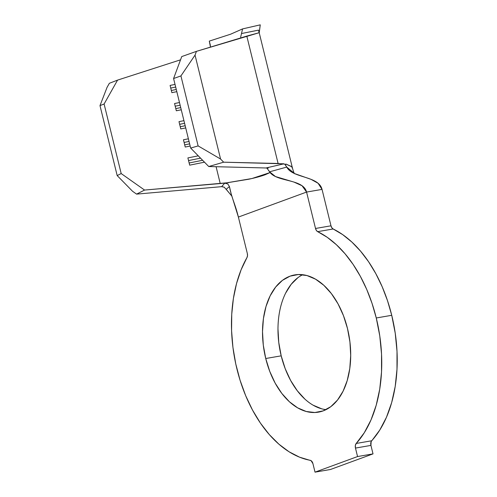 <?xml version="1.0" encoding="UTF-8"?>
<svg xmlns="http://www.w3.org/2000/svg" width="497" height="497" viewBox="0 0 497 497"><rect width="100%" height="100%" fill="white"/><g stroke="black" fill="none" stroke-linecap="round" stroke-linejoin="round"><path stroke-width="0.75" d="M302.685 274.711A69.636 43.102 -99.8 0 0 281.196 355.84L265.733 358.511A69.636 43.102 80.2 0 1 294.752 274.903A69.636 43.102 80.2 0 1 347.49 328.529L349.931 341.961L350.708 355.448L349.789 368.482L347.217 380.553L343.079 391.201L337.538 400.023L330.816 406.664L323.156 410.882L314.862 412.516L306.251 411.491L297.66 407.857L289.403 401.756L281.811 393.413L275.176 383.15L269.747 371.365L265.733 358.511L263.292 345.08L262.509 331.592L263.429 318.558L266.007 306.487L270.144 295.839L275.68 287.024L282.408 280.376L290.062 276.158L298.355 274.53L306.966 275.549L315.564 279.184L323.814 285.29L331.406 293.634L338.047 303.891L343.477 315.676L347.49 328.529A69.636 43.102 80.2 0 1 318.465 412.143A69.636 43.102 80.2 0 1 265.733 358.511L281.196 355.84L278.755 342.408L277.978 328.921M294.553 173.565L294.87 173.726C294.33 174.087 293.429 171.819 292.161 166.924L285.775 164.035L285.309 164.675L286.757 167.079L294.553 173.565L311.097 179.38L318.092 183.275L322.044 189.388L306.574 192.066L302.058 185.748L293.944 182.076L275.5 176.553L269.567 171.819C276.289 182.256 303.257 178.56 306.574 192.066L238.386 217.071L306.574 192.066L315.52 228.471A4.374 2.709 80.2 0 0 317.676 231.652L316.372 230.446L315.52 228.471L330.983 225.8A4.374 2.709 -99.8 0 0 333.145 228.98L317.676 231.652L327.206 237.286L336.382 244.71L345.067 253.793L353.1 264.385L360.35 276.313L366.699 289.366L372.029 303.338L376.266 317.981L379.776 335.929L381.541 354.05L381.528 371.93L379.733 389.132L376.198 405.254L371.017 419.903L364.295 432.738L356.212 443.454A4.374 2.709 80.2 0 0 355.473 448.077L355.343 445.455L356.212 443.454L371.675 440.783A118.665 73.45 -99.8 0 0 391.735 315.303L376.266 317.981A118.665 73.45 80.2 0 1 356.212 443.454L371.675 440.783A4.374 2.709 -99.8 0 0 370.936 445.405L355.473 448.077L357.554 456.557L355.473 448.077L370.936 445.405L373.017 453.885L357.554 456.557L315.023 472.15L312.942 463.67A4.374 2.709 80.2 0 0 310.24 460.309A118.665 73.45 80.2 0 1 240.051 380.18A118.665 73.45 80.2 0 1 246.959 257.589L241.088 269.815L236.541 283.532L233.397 298.461L231.739 314.29L231.583 330.71L232.938 347.391L235.783 363.997L240.051 380.18L245.655 395.631L252.495 410.031L260.422 423.096L269.281 434.552L278.892 444.175L289.055 451.773L299.579 457.184L311.091 460.669L312.942 463.67L315.023 472.15L330.493 469.479L315.023 472.15L357.554 456.557L373.017 453.885L330.493 469.479L373.017 453.885L370.936 445.405L371.129 441.653L379.764 430.067L386.48 417.231L391.667 402.582L395.202 386.461L396.991 369.259L397.01 351.379L395.239 333.251L391.735 315.303L387.498 300.66L382.162 286.694L375.819 273.642L368.563 261.714L360.53 251.122L351.851 242.039L342.669 234.615L333.145 228.98L317.676 231.652A118.665 73.45 80.2 0 1 376.266 317.981L391.735 315.303A118.665 73.45 -99.8 0 0 333.145 228.98L331.841 227.775L330.983 225.8L322.044 189.388L330.983 225.8L315.52 228.471L306.574 192.066L322.044 189.388C318.683 175.721 292.534 178.404 286.757 167.079L269.567 171.819L267.051 168.272M285.607 293.168L291.149 284.352L297.877 277.705M321.721 408.82L313.122 405.185M304.872 399.079L297.281 390.735L290.639 380.478L285.21 368.693L281.196 355.84A69.636 43.102 -99.8 0 0 326.001 409.658M250.016 31.864L258.552 30.118L259.167 32.771L260.26 24.85L242.586 28.901L241.492 33.541L242.586 28.901L230.62 34.2L209.299 41.108L210.287 44.985L210.337 47.14M210.399 46.724L209.299 41.108L230.62 34.2L242.586 28.901L260.26 24.85L259.223 32.814L258.552 30.118L258.999 32.224M258.968 32.038L258.974 32.765L196.439 51.359L181.74 56.577L173.583 78.526L181.74 56.577L196.439 51.359L195.041 55.111L180.933 75.917L173.583 78.526L190.668 148.075L173.583 78.526L180.933 75.917L198.123 145.907L180.933 75.917L195.041 55.111L220.569 159.034L195.041 55.111L196.439 51.359L246.804 36.082L278.096 163.47L284.731 164.134L286.757 167.079L269.567 171.819L268.715 170.452M180.529 59.826L117.565 80.11L109.359 83.291L107.054 87.373L109.359 83.291L117.565 80.11L104.097 104.01L121.181 173.559L144.571 190.059L220.233 183.555L216.089 166.7L220.233 183.555L228.738 182.647L144.571 190.059L121.181 173.559L104.097 104.01L99.99 105.6L107.054 87.373L99.99 105.6L117.18 175.584L99.99 105.6L104.097 104.01L117.565 80.11L180.529 59.826M204.491 162.184L189.68 165.159L187.897 157.909L198.266 155.828L187.897 157.909L189.68 165.159L204.491 162.184M190.165 146.043L185.226 147.031L183.449 139.781L188.388 138.793L183.449 139.781L185.226 147.031L190.165 146.043M185.716 127.915L180.778 128.909L178.995 121.659L183.933 120.665L178.995 121.659L180.778 128.909L185.716 127.915M181.262 109.794L176.323 110.781L174.546 103.531L179.485 102.544L174.546 103.531L176.323 110.781L181.262 109.794M176.814 91.665L171.875 92.659L170.092 85.409L175.031 84.415L170.092 85.409L171.875 92.659L176.814 91.665M229.428 186.537L227.75 183.915L224.719 183.157L221.643 186.661L224.719 183.157L251.911 178.535L270.088 172.546L265.156 174.745C261.087 176.236 255.713 177.715 249.028 179.181L224.719 183.157L227.75 183.915L229.428 186.537C231.795 198.57 235.069 203.565 238.386 217.071L247.326 253.482L247.506 255.7L246.959 257.589A4.374 2.709 80.2 0 0 247.326 253.482L238.386 217.071L231.186 193.88L229.428 186.537L226.141 189.307L231.844 196.11L226.054 189.102M283.967 163.811L266.311 167.905L283.955 163.811L223.656 162.19L208.746 166.526L223.656 162.19L220.569 159.034L198.123 145.907L190.668 148.075L208.746 166.526L266.609 167.992L208.746 166.526L190.668 148.075L198.123 145.907L220.569 159.034L223.656 162.19L278.096 163.47L246.804 36.082L258.987 32.759M267.131 168.34L266.311 167.905L268.194 168.179L266.311 167.905M224.327 187.232L221.643 186.661L136.582 194.122L144.571 190.059L136.582 194.122L132.581 191.295L117.18 175.584L121.181 173.559L117.18 175.584L132.581 191.295L136.582 194.122L221.643 186.661L224.116 187.114L226.141 189.307M285.943 164.06L292.143 166.812L292.006 167.849M179.647 124.312L184.586 123.324L179.647 124.312M180.243 126.729L185.182 125.741L180.243 126.729M175.199 106.19L180.131 105.196L175.199 106.19M175.789 108.607L180.728 107.613L175.789 108.607M170.744 88.062L175.683 87.074L170.744 88.062M171.335 90.479L176.273 89.491L171.335 90.479M184.101 142.44L189.04 141.446L184.101 142.44M184.691 144.857L189.63 143.863L184.691 144.857M188.549 160.562L200.546 158.158L188.549 160.562M189.146 162.979L202.621 160.276L189.146 162.979M240.654 37.145L241.492 33.541L258.552 30.118M259.459 30.684L259.223 32.814L292.143 166.812"/></g></svg>
